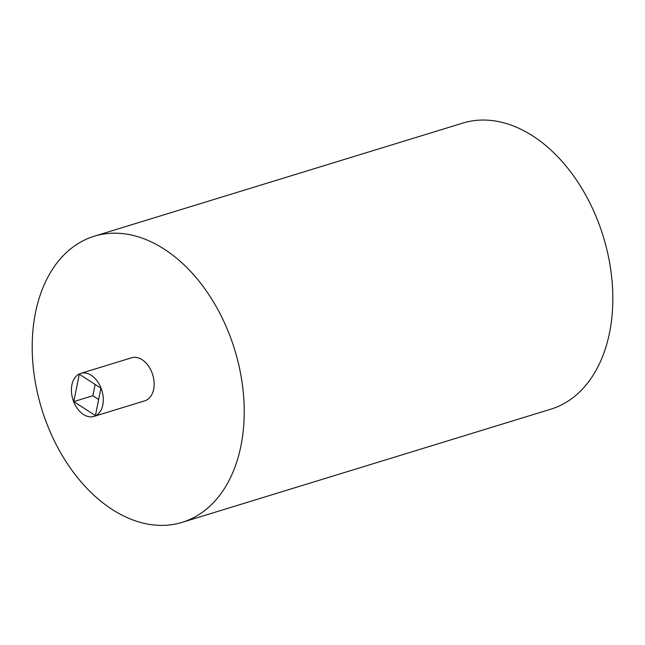 <?xml version="1.0" encoding="UTF-8"?>
<svg xmlns="http://www.w3.org/2000/svg" width="645" height="645" viewBox="0 0 645 645"><rect width="100%" height="100%" fill="white"/><g stroke="black" fill="none" stroke-linecap="round" stroke-linejoin="round"><path stroke-width="0.97" d="M95.129 384.452L92.856 395.724L98.661 399.489M73.788 401.577L79.311 374.197L100.934 388.209L95.412 415.59L73.788 401.577L92.856 395.724M102.805 404.907A22.502 15.174 72.9 0 1 93.968 416.412A22.502 15.174 72.9 0 1 72.853 399.344A22.502 15.174 72.9 0 1 80.754 373.382A22.502 15.174 72.9 0 1 97.589 381.582A22.502 15.174 72.9 0 1 102.805 404.907M80.754 373.382L131.596 357.773A22.502 15.174 72.9 0 1 148.431 365.973A22.502 15.174 72.9 0 1 153.647 389.298A22.502 15.174 72.9 0 1 144.811 400.803L93.968 416.412M182.124 522.361L550.725 409.22A149.664 100.918 -107.1 0 0 603.285 236.522A149.664 100.918 -107.1 0 0 462.892 123.066L94.283 236.207A149.664 100.918 -107.1 0 0 35.491 312.712A149.664 100.918 -107.1 0 0 70.176 467.819A149.664 100.918 -107.1 0 0 182.124 522.361A149.664 100.918 -107.1 0 0 234.683 349.671A149.664 100.918 -107.1 0 0 94.283 236.207"/></g></svg>
